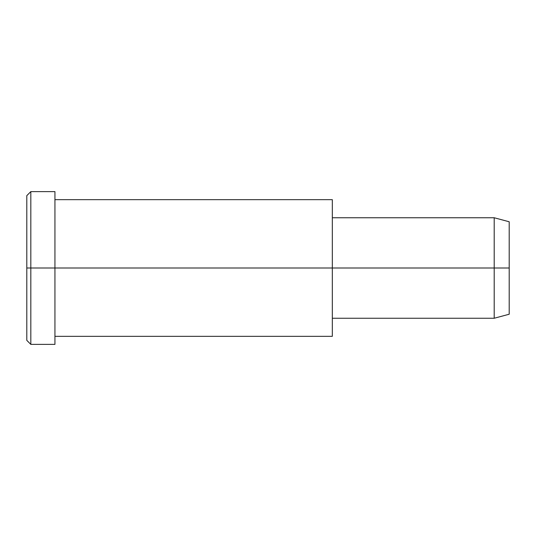 <?xml version="1.0" encoding="UTF-8"?>
<svg xmlns="http://www.w3.org/2000/svg" width="536" height="536" viewBox="0 0 536 536"><rect width="100%" height="100%" fill="white"/><g stroke="black" fill="none" stroke-linecap="round" stroke-linejoin="round"><path stroke-width="0.8" d="M332.32 318.25L494.199 318.25L509.2 314.23L509.2 268L54.94 268L54.94 191.62L30.82 191.62L26.8 195.64L26.8 268L30.82 268L26.8 268L26.8 340.36L30.82 344.38L30.82 191.62L30.82 344.38L54.94 344.38L54.94 268L509.2 268L509.2 221.77L494.199 217.75L494.199 318.25L494.199 217.75L332.32 217.75M509.2 227.961C509.2 219.814 509.2 219.814 509.2 227.961L509.2 308.039C509.2 316.186 509.2 316.186 509.2 308.039M332.32 208.819L332.32 327.181M54.94 336.34L332.32 336.34L332.32 199.66L54.94 199.66M54.94 201.851C54.94 188.384 54.94 188.384 54.94 201.851L54.94 334.149C54.94 347.616 54.94 347.616 54.94 334.149M30.82 268L54.94 268L30.82 268M26.8 330.665C26.8 343.422 26.8 343.422 26.8 330.665L26.8 205.335C26.8 192.578 26.8 192.578 26.8 205.335"/></g></svg>
